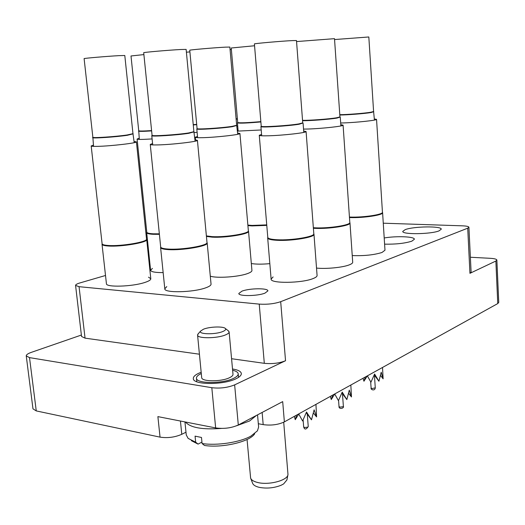 <?xml version="1.0" encoding="UTF-8"?>
<svg xmlns="http://www.w3.org/2000/svg" width="525" height="525" viewBox="0 0 525 525"><rect width="100%" height="100%" fill="white"/><g stroke="black" fill="none" stroke-linecap="round" stroke-linejoin="round"><path stroke-width="0.79" d="M264.928 293.153C257.401 296.205 238.376 296.408 238.823 293.468L241.999 291.132C249.67 288.153 268.203 287.956 267.901 290.896L264.928 293.153M146.646 239.321L146.711 239.531C148.109 242.406 121.341 246.993 108.314 246.008C104.291 245.746 102.198 245.162 102.027 244.263L106.431 283.723C105.84 287.477 132.07 286.702 144.585 282.542C148.765 281.203 150.833 279.943 150.793 278.755L148.529 277.167M152.414 268.406L150.596 270.283C151.108 271.865 155.295 272.639 163.15 272.6M251.331 263.55C256.029 264.305 262.192 264.338 269.83 263.648M210.295 276.15C216.49 278.427 238.101 276.99 247.216 273.683C250.399 272.573 251.967 271.504 251.928 270.48L248.535 231.223C249.736 233.993 225.671 237.982 212.198 237.156L206.437 236.447M166.779 286.584L164.804 288.835C164.108 293.114 192.931 292.51 205.478 287.91C209.239 286.598 211.096 285.338 211.043 284.13L207.185 242.957C208.556 246.074 182.09 250.648 168.098 249.605C163.308 249.283 160.801 248.581 160.597 247.498L160.617 247.242M273.112 276.918L271.117 279.11C270.25 283.618 301.632 283.303 313.012 278.598C315.768 277.528 317.126 276.491 317.08 275.474L313.976 234.262C315.138 237.228 291.414 241.165 277.01 240.299C271.058 239.964 267.947 239.177 267.684 237.937L267.717 237.681M316.522 268.072C326.005 269.135 342.661 267.507 349.243 264.876C351.579 263.977 352.734 263.097 352.702 262.238L349.985 222.954C351.002 225.579 329.273 229.031 315.473 228.362L313.386 228.25M352.236 255.57C364.048 256.01 373.977 254.973 382.029 252.459L384.983 250.208L382.6 212.684C383.506 215.027 363.471 218.092 350.227 217.573L349.473 217.547M384.595 244.158C395.804 244.361 404.887 243.37 411.836 241.172L414.376 239.243C414.697 236.539 396.526 235.83 384.202 237.969M405.254 229.615L402.78 231.387C401.861 234.662 430.907 234.301 439.044 230.869L441.249 229.202C441.82 225.914 413.7 226.295 405.254 229.615M201.173 372.258L199.218 373.045C195.208 374.837 193.239 376.674 193.318 378.545C192.741 384.95 223.335 385.186 236.007 378.748C239.656 377.002 241.428 375.263 241.329 373.524C240.962 371.372 238.022 369.863 232.509 368.996M29.512 357.617L211.818 387.699C220.027 388.638 227.64 387.693 234.642 384.871L238.304 424.981C231.374 428.072 223.821 429.05 215.65 427.914L157.887 416.62L160.046 437.135L36.258 410.917L32.977 408.837L26.25 355.904L29.512 357.617L36.258 410.917M105.512 275.487L79.931 282.929C77.017 283.795 75.567 284.622 75.567 285.403L79.058 286.683L259.232 304.113C267.232 304.605 274.385 303.798 280.691 301.685L285.534 360.741L234.642 384.871M285.534 360.741C279.32 363.228 272.245 364.087 264.311 363.32L259.232 304.113M79.058 286.683L85.05 338.146L199.421 354.211M231.571 358.726L264.311 363.32M85.05 338.146L81.546 336.486L75.567 285.403M81.375 335.042L31.362 352.347C27.93 353.568 26.224 354.749 26.25 355.904M495.863 261.037L496.867 260.059L498.75 302.42L497.759 303.568L495.863 261.037L469.941 273.322L467.723 228.185L468.91 227.246C468.674 226.472 466.508 225.999 462.42 225.829L383.27 223.197M496.867 260.059C496.617 259.16 494.471 258.576 490.416 258.32L470.38 257.25M468.91 227.246L471.109 272.186L469.941 273.322M180.436 421.03L181.781 434.313L185.981 432.2M181.781 434.313C174.805 437.318 167.56 438.257 160.046 437.135M238.304 424.981L282.693 401.618L284.373 421.883L497.759 303.568M284.373 421.883C278.165 424.771 271.103 425.69 263.189 424.633L262.132 412.44M258.326 423.727L263.189 424.633M149.802 262.592L149.133 262.789M280.691 301.685L467.723 228.185M134.098 141.455L136.421 141.862C137.648 142.964 110.427 146.14 97.388 146.363C93.365 146.455 91.297 146.317 91.186 145.957L93.411 145.136M146.514 238.973L146.528 239.059C147.912 241.907 121.301 246.461 108.353 245.483C104.357 245.227 102.277 244.65 102.106 243.757L91.186 145.957M133.14 133.842L127.372 135.286C115.769 137.025 92.065 138.607 92.577 137.622L92.715 137.452M127.109 134.977C115.69 136.677 92.361 138.239 92.859 137.274L84.112 58.629C83.167 58.341 106.956 56.293 118.748 55.657L124.799 55.499L132.963 133.678L127.109 134.977M132.963 133.698L134.223 142.682M203.497 329.195L200.57 331.091C198.082 334.379 215.368 334.74 222.777 331.518C225.251 330.488 226.137 329.51 225.442 328.584C223.84 326.189 209.777 326.589 203.497 329.195M228.027 330.586L229.117 331.879C229.162 332.87 227.962 333.88 225.514 334.897C217.094 338.605 197.17 338.691 197.571 335.068L198.404 333.585M229.117 331.879L232.995 374.299C233.054 375.447 231.879 376.589 229.458 377.738C221.15 381.898 201.351 381.741 201.685 377.567L197.571 335.068M232.621 370.256C236.125 371.07 237.982 372.258 238.206 373.813C238.291 375.329 236.736 376.845 233.546 378.367C222.502 383.946 195.976 383.742 196.455 378.177C196.383 376.602 197.997 375.047 201.292 373.524M256.443 415.433L249.585 420.991L236.644 425.755M221.34 428.433C202.263 429.824 190.299 427.685 185.443 422.008M184.944 421.91L186.257 434.943L188.127 438.395L195.661 442.194L195.064 436.137L201.488 437.463L202.086 443.546C217.16 445.869 239.991 442.345 250.93 436.098L257.447 430.822L258.615 427.061L257.545 414.855M254.691 433.768C250.038 441.669 222.383 448.265 204.488 445.469L202.086 443.546M201.941 442.083L198.069 444.111L191.408 440.692M195.661 442.194L198.069 444.111M237.405 119.031L236.125 119.142M237.379 118.742L236.099 118.847M231.374 49.501L230.075 49.606M373.761 111.681L371.109 112.534C364.855 113.597 347.353 114.982 339.813 115.014M334.556 39.552L368.826 36.973L373.59 111.51L370.827 112.238C364.599 113.295 347.084 114.68 339.787 114.686M367.382 375.861L370.939 382.233L374.601 374.049L378.925 381.229L381.216 372.232L383.125 378.827L380.533 375.467M363.031 378.276L363.95 381.235L365.315 377.009M380.494 375.624L381.025 376.064M363.95 381.235L367.31 375.9M374.22 374.929L378.925 381.229M383.125 378.827L382.522 367.461M373.59 111.53L374.437 120.081M340.108 117.082L336.984 118.079C329.477 119.359 308.851 120.907 302.564 120.671M296.559 41.567L334.497 38.666L339.944 116.918L336.696 117.771C329.182 119.05 308.411 120.593 302.531 120.31M330.337 396.401L331.275 399.525L334.72 393.986L338.435 400.667L342.221 392.109L346.848 399.591L349.296 390.127L351.468 396.946L348.6 393.356M331.275 399.525L332.607 395.141M341.88 392.903L346.848 399.591M351.468 396.946L350.838 385.035M302.886 123.04L299.184 124.222C288.632 126.039 260.249 127.778 260.925 126.584L261.096 126.387M298.889 123.9C288.501 125.678 260.571 127.391 261.227 126.23L254.408 43.942C253.26 43.588 281.774 41.075 292.51 40.589L296.481 40.55L302.728 122.883L298.889 123.9M298.699 413.943L302.603 420.984L306.521 412.027L311.489 419.823L314.114 409.848L316.588 416.909L313.412 413.063M294.308 416.377L295.267 419.672L296.559 415.131M295.267 419.672L298.745 414.028M306.226 412.709L311.489 419.823M316.588 416.909L315.945 404.381M194.053 131.847L188.915 133.284C177.266 135.142 151.2 136.815 151.778 135.686L151.942 135.489M152.073 135.306L143.706 52.723C142.649 52.388 168.84 50.105 180.698 49.514L186.139 49.409L193.896 131.696L188.632 132.956C177.168 134.774 151.522 136.428 152.073 135.325L151.778 135.686M193.889 131.716L195.123 141.205M236.827 125.442L232.49 126.656C221.812 128.362 196.206 129.997 196.803 128.953L196.947 128.776M197.085 128.592L189.748 50.242C188.718 49.934 214.417 47.696 225.271 47.152L229.858 47.066L236.657 125.278L232.221 126.348C221.701 128.021 196.507 129.629 197.085 128.605L196.803 128.953M236.657 125.298L237.753 134.295M260.873 121.944C247.275 123.112 239.466 123.428 237.438 122.876L237.562 122.732M260.846 121.623C247.433 122.778 239.722 123.086 237.713 122.555L231.243 48.005L254.559 45.754M196.718 124.688L193.259 124.943M196.691 124.379L193.226 124.635M189.906 51.903L186.401 52.198M151.627 130.902C143.456 131.434 139.072 131.499 138.462 131.093L138.587 130.942M151.594 130.574C143.614 131.099 139.328 131.158 138.738 130.764L139.322 139.394M143.896 54.593L131.001 55.972L138.731 130.751M237.74 126.354L237.07 126.413M374.364 118.965L376.543 119.359C377.37 120.264 357.072 122.476 343.763 122.916L340.679 123.001M382.548 212.5L382.443 212.231C383.342 214.548 363.425 217.586 350.267 217.074L349.44 217.048M340.797 124.701L343.087 125.14C344.006 126.157 321.969 128.618 308.09 129.019L303.535 129.097M349.926 222.738L349.814 222.475C350.831 225.081 329.234 228.506 315.512 227.843L313.346 227.725M303.68 131.033L306.088 131.526C307.125 132.681 283.027 135.437 268.551 135.785C262.566 135.936 259.475 135.765 259.271 135.273L261.568 134.4M313.786 233.664L313.799 233.763C314.947 236.703 291.368 240.607 277.049 239.748C271.13 239.42 268.039 238.645 267.783 237.418L259.271 135.273M194.992 139.84L197.42 140.313C198.627 141.514 171.708 144.67 157.677 144.92C152.873 145.025 150.393 144.861 150.255 144.428L152.565 143.535M206.981 242.36L206.994 242.458C208.359 245.549 182.05 250.09 168.144 249.053C163.38 248.738 160.893 248.043 160.683 246.973L150.255 144.428M237.648 133.055L239.945 133.488C241.008 134.551 216.569 137.347 203.057 137.668C198.043 137.799 195.457 137.655 195.307 137.242L197.498 136.434M248.345 230.665L248.358 230.751C249.552 233.494 225.632 237.451 212.238 236.637L206.384 235.902M261.207 129.977L237.477 131.119M237.398 130.174L238.055 130.029M266.739 224.89L252.072 225.422L247.866 225.087M266.779 225.389L252.033 225.914L247.912 225.593M197.118 132.352L194.309 132.562M152.099 138.941L143.627 139.374C139.394 139.486 137.222 139.368 137.097 139.02L139.204 138.272M159.351 233.835L153.333 233.809C149.133 233.579 146.947 233.034 146.77 232.168L137.097 139.02M159.397 234.334L153.293 234.301C149.067 234.078 146.869 233.527 146.692 232.647L146.711 232.457M287.917 474.863L286.919 479.942L283.605 483.945L281.072 485.277C273.991 488.047 266.726 488.736 259.278 487.358L259.16 487.331C255.458 486.426 253.267 485.048 252.591 483.203L250.733 478.393M283.71 422.231L287.982 474.534C287.825 480.316 268.905 485.402 257.749 482.514C253.719 481.543 251.337 480.067 250.615 478.085L247.058 439.471M215.65 427.914L211.818 387.699M371.109 388.06L372.107 388.566L375.277 387.831C374.902 391.427 370.309 389.563 371.109 388.06L370.683 381.813M339.019 406.567L340.003 407.105L343.022 406.717L343.37 406.278C344.472 408.391 338.796 409.625 339.019 406.567L338.566 400.385M303.68 426.95L304.644 427.527L307.834 427.107L308.247 426.589C306.082 429.719 304.559 429.837 303.68 426.95L303.109 419.842M102.099 243.698L102.021 244.177M146.711 239.531L150.793 278.755M146.521 239L146.698 239.446M136.421 141.862L146.528 239.059M92.859 137.274L93.548 146.37M200.57 331.091L197.748 334.333M196.455 378.177L196.803 381.741M238.206 373.813L238.527 377.37M225.442 328.584L228.802 331.19M374.43 375.204L375.277 387.831M342.458 393.658L343.37 406.278M339.938 116.931L340.279 117.226M340.279 117.206L340.883 125.934M260.918 126.564L261.686 135.772M261.227 126.23L260.925 126.584M307.256 414.067L308.247 426.589M302.728 122.903L303.082 123.211M303.082 123.191L303.785 132.398M151.771 135.667L152.709 144.907M196.796 128.933L197.617 137.675M237.438 122.863L238.153 131.152M376.543 119.359L382.443 212.231M343.087 125.14L349.814 222.475M267.776 237.346L267.684 237.838M267.684 237.937L271.117 279.11M313.793 233.691L313.963 234.163M306.088 131.526L313.799 233.763M160.676 246.901L160.591 247.4M160.597 247.498L164.804 288.835M206.988 242.386L207.165 242.858M197.42 140.313L206.994 242.458M195.307 137.242L195.549 139.873M248.351 230.692L248.522 231.144M239.945 133.488L248.358 230.751M146.764 232.116L146.692 232.575M146.692 232.647L150.596 270.283"/></g></svg>
